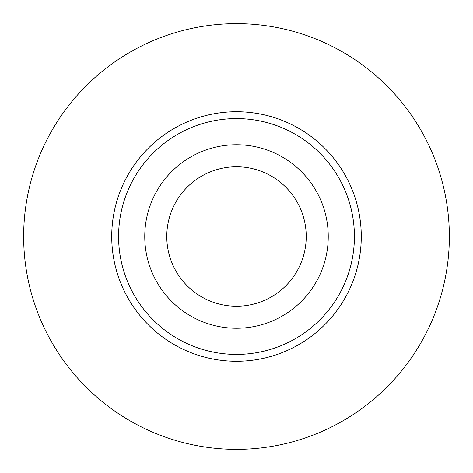 <?xml version="1.0" encoding="UTF-8"?>
<svg xmlns="http://www.w3.org/2000/svg" width="473" height="473" viewBox="0 0 473 473"><rect width="100%" height="100%" fill="white"/><g stroke="black" fill="none" stroke-linecap="round" stroke-linejoin="round"><path stroke-width="0.71" d="M23.65 236.5A212.85 212.85 0 0 1 236.5 23.65A212.85 212.85 0 0 1 449.35 236.5A212.85 212.85 0 0 1 236.5 449.35A212.85 212.85 0 0 1 23.65 236.5M144.756 236.5A91.744 91.744 0 0 1 236.5 144.756A91.744 91.744 0 0 1 328.244 236.5A91.744 91.744 0 0 1 236.5 328.244A91.744 91.744 0 0 1 144.756 236.5M306.226 236.5A69.726 69.726 0 0 1 236.5 306.226A69.726 69.726 0 0 1 166.774 236.5A69.726 69.726 0 0 1 236.5 166.774A69.726 69.726 0 0 1 306.226 236.5M354.413 236.5A117.913 117.913 0 0 1 236.5 354.413A117.913 117.913 0 0 1 118.587 236.5A117.913 117.913 0 0 1 236.5 118.587A117.913 117.913 0 0 1 354.413 236.5M361.271 236.5A124.771 124.771 0 0 1 236.5 361.271A124.771 124.771 0 0 1 111.729 236.5A124.771 124.771 0 0 1 236.5 111.729A124.771 124.771 0 0 1 361.271 236.5"/></g></svg>

